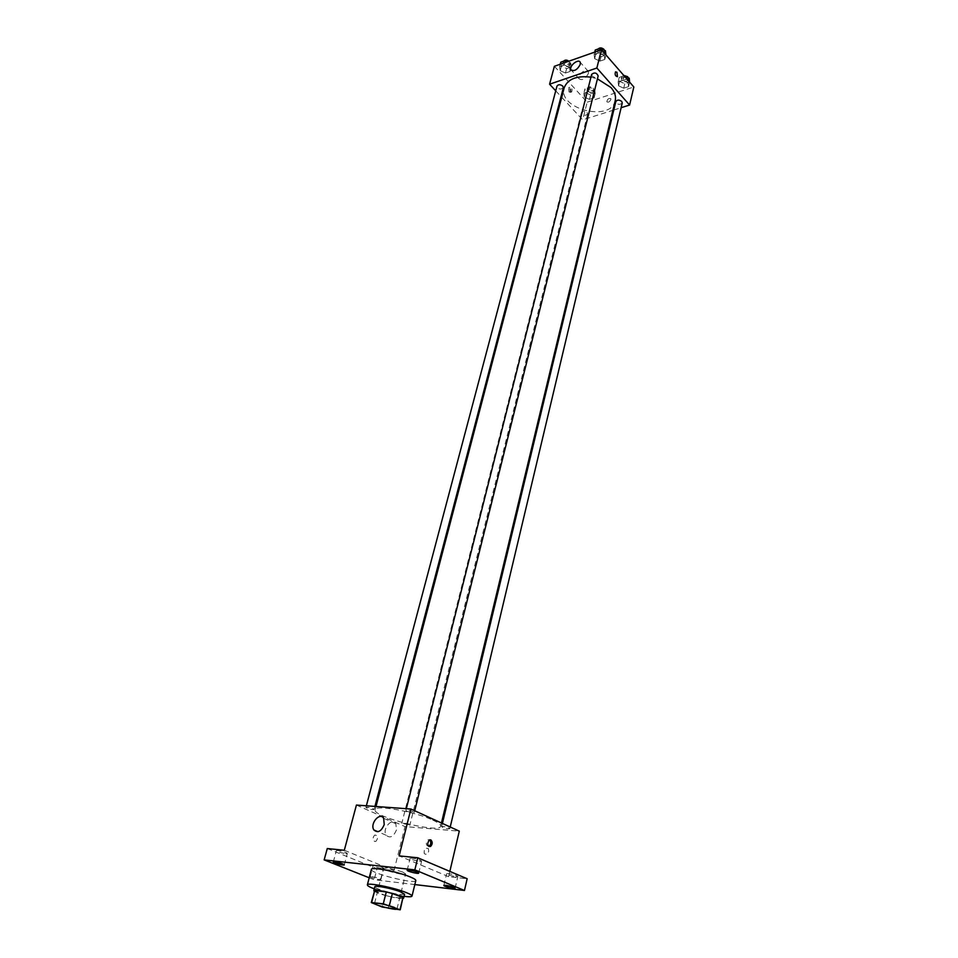 <?xml version="1.0" encoding="UTF-8"?>
<svg xmlns="http://www.w3.org/2000/svg" width="958" height="958" viewBox="0 0 958 958"><rect width="100%" height="100%" fill="white"/><g stroke="black" fill="none" stroke-linecap="round" stroke-linejoin="round"><path stroke-width="0.72" stroke-dasharray="4.79 3.59" d="M402.803 872.091L405.641 873.947C405.653 876.055 382.458 870.223 383.451 868.367C386.793 867.589 393.247 868.834 402.803 872.091M388.158 908.531L391.068 896.868L402.635 898.353L399.737 910.1M391.068 896.868L385.104 895.359L382.158 907.01M374.291 890.796L385.104 895.359M374.171 891.251C379.44 894.113 387.619 896.472 398.696 898.341L403.019 898.496M404.563 894.257L399.654 894.461C390.708 893.431 373.871 888.246 374.806 886.773M374.506 891.239L371.5 902.963M404.06 896.329L374.279 888.856M415.808 880.558C415.772 884.701 369.441 873.061 371.381 869.397M371.908 876.654C376.698 877.492 379.715 878.426 380.925 879.468C380.949 880.438 369.728 877.6 370.207 876.762L371.908 876.654M369.213 877.779L374.171 879.743L414.826 884.569M327.277 848.537L377.009 868.69L374.171 879.743M377.009 868.69L393.989 870.582L405.042 826.598L459.289 831.149M449.841 871.397L448.607 876.678L467.157 878.749M428.705 851.291L428.382 848.584C425.16 847.495 423.795 849.147 424.262 853.542C425.999 854.967 427.484 854.213 428.705 851.291L428.382 848.584C425.16 847.495 423.795 849.147 424.262 853.542C425.999 854.967 427.484 854.213 428.705 851.291M455.816 876.642L457.828 876.486C456.655 875.373 453.577 874.415 448.607 873.588L446.62 873.744C447.793 874.858 450.859 875.816 455.816 876.642M419.652 861.35L421.604 861.17C420.358 859.985 417.173 858.967 412.048 858.129L410.12 858.308C411.353 859.506 414.539 860.512 419.652 861.35M448.607 876.678L399.139 855.877M345.658 853.626L347.323 853.482C346.042 852.333 342.94 851.351 338.018 850.524L336.366 850.668C337.647 851.818 340.737 852.812 345.658 853.626M382.05 868.439L383.775 868.307C382.565 867.23 379.572 866.295 374.782 865.481L373.093 865.613C374.291 866.691 377.284 867.637 382.05 868.439M344.305 850.273L393.989 870.582M432.705 820.06C438.273 822.647 440.919 824.694 440.668 826.203C440.153 833.891 371.979 816.767 375.153 809.75C374.865 804.492 415.006 811.594 432.705 820.06M356.424 805.067L405.042 826.598M372.997 808.732L374.099 809.558C371.129 809.773 368.411 809.067 365.92 807.462C367.154 807.031 369.513 807.462 372.997 808.732M448.847 827.963L449.817 828.718C446.859 828.957 444.129 828.287 441.626 826.694C442.919 826.263 445.338 826.694 448.847 827.963M408.755 824.658L401.785 823.413C403.019 823.006 405.342 823.425 408.755 824.658M406.946 811.258C410.539 812.564 412.982 812.995 414.275 812.54C411.724 810.875 408.922 810.169 405.881 810.432L406.946 811.258M374.554 841.411L375.967 841.328C378.458 837.711 378.075 835.604 374.817 834.993C372.65 837.256 372.566 839.388 374.554 841.411L375.979 841.328C378.458 837.711 378.075 835.604 374.817 834.993C372.65 837.256 372.566 839.388 374.554 841.411M428.909 846.465C425.843 845.531 425.52 843.315 427.927 839.807L429.567 839.831M396.456 829.927C393.546 836.765 390.122 838.549 386.182 835.268C381.823 829.209 391.942 817.066 395.834 823.7L396.456 829.927M615.216 100.65C611.072 122.42 557.544 108.984 564.178 87.825M590.954 77.155L597.445 78.855M591.661 74.365L592.2 76.101C594.774 77.933 596.762 77.897 598.163 75.993M587.098 112.493L587.625 114.11C584.907 116.146 582.811 115.619 581.374 112.541C582.704 110.781 584.608 110.769 587.098 112.493M622.245 103.021C619.479 105.2 617.335 104.697 615.838 101.536M563.328 87.813C560.514 89.896 558.394 89.322 556.981 86.1M561.711 97.261L582.715 119.858L612.892 110.314M613.803 110.026L621.131 107.715M555.724 90.818L561.041 96.53M554.383 66.294L587.17 102.171L582.715 119.858M587.17 102.171L633.837 86.986M610.893 99.572L610.857 98.674C608.725 97.979 607.384 99.009 606.845 101.787C608.27 102.686 609.623 101.943 610.893 99.572L610.857 98.674C608.713 97.979 607.384 99.009 606.845 101.787C608.27 102.686 609.623 101.943 610.893 99.572M559.616 66.617L560.226 70.641L565.459 73.036L570.118 71.431L569.543 67.395L564.286 64.988L559.616 66.617L560.226 70.641L565.459 73.036L570.118 71.431L569.543 67.395L564.286 64.988L559.616 66.617L560.25 64.222M618.161 81.861L618.557 85.825L623.73 88.208L628.532 86.639L628.173 82.663L622.975 80.268L618.161 81.861L618.557 85.825L623.73 88.208L628.532 86.639L628.173 82.663L622.975 80.268L618.161 81.861L619.239 77.394L619.622 81.37L624.796 83.753L629.586 82.101M583.841 93.225L584.344 97.069L589.457 99.392L594.092 97.884L593.613 94.028L588.475 91.681L583.841 93.225L584.344 97.069L589.457 99.392L594.092 97.884L593.613 94.028L588.475 91.681L583.841 93.225L584.955 88.819L585.458 92.675L590.559 94.998L595.181 93.477L594.714 89.609L589.589 87.274L584.955 88.819M594.152 54.522L594.643 58.666L599.947 61.12L604.785 59.444L604.33 55.301L599.001 52.822L594.152 54.522L594.643 58.666L599.947 61.12L604.785 59.444L604.33 55.301L599.001 52.822L594.152 54.522L594.762 52.091M569.052 91.944L570.525 92.339C571.387 89.681 570.729 88.112 568.573 87.657L569.052 91.944M570.202 91.561L571.675 91.956C572.537 89.298 571.878 87.729 569.723 87.274L570.202 91.561M588.416 73.455C585.41 78.987 582.296 80.747 579.063 78.736C577.063 74.975 586.787 67.276 588.356 71.419L588.416 73.455M595.289 50.008L595.78 54.163L601.073 56.618L605.899 54.857M603.301 51.528L603.827 53.277C600.977 55.54 598.834 55.001 597.385 51.66C598.786 49.732 600.75 49.684 603.301 51.528M595.78 54.163L594.643 58.666M601.073 56.618L599.947 61.12M605.911 54.941L604.785 59.444M604.761 53.552L604.33 55.301M599.612 50.391L599.001 52.822M604.39 50.283L604.39 51.025C601.54 53.301 599.397 52.762 597.948 49.409L598.115 49.014M560.801 62.174L561.4 66.21L566.633 68.605L571.279 66.988L570.717 62.941L567.759 61.587M568.633 63.671L569.196 65.419C566.382 67.551 564.286 66.976 562.897 63.719C564.238 61.911 566.154 61.887 568.633 63.671M561.4 66.21L560.226 70.641M566.633 68.605L565.459 73.036M571.279 66.988L570.118 71.431M570.717 62.941L569.543 67.395M564.909 62.593L564.286 64.988M568.932 61.18L569.77 63.204C566.968 65.336 564.873 64.773 563.484 61.504L563.615 61.18M624.137 75.838L619.239 77.394M627.095 78.903L627.598 80.52C624.832 82.723 622.712 82.232 621.251 79.047C622.628 77.143 624.58 77.095 627.095 78.903M619.622 81.37L618.557 85.825M624.796 83.753L623.73 88.208M629.586 82.172L628.532 86.639M628.58 80.951L628.173 82.663M624.041 75.79L622.975 80.268M628.137 77.682L628.125 78.293C625.358 80.508 623.251 80.017 621.778 76.82L623.73 75.371M592.655 90.292L593.182 91.92C590.451 94.004 588.392 93.477 586.979 90.363C588.308 88.579 590.2 88.555 592.655 90.292M585.458 92.675L584.344 97.069M590.559 94.998L589.457 99.392M595.181 93.477L594.092 97.884M594.714 89.609L593.613 94.028M589.589 87.274L588.475 91.681M593.206 88.1L593.721 89.729C591.002 91.812 588.942 91.285 587.529 88.172C588.859 86.388 590.751 86.364 593.206 88.1M396.959 908.998L405.641 873.947M374.542 903.37L383.451 868.367M380.925 879.468L383.775 868.307M370.207 876.762L373.093 865.613M455.11 888.198L457.828 876.486M443.865 885.432L446.62 873.744M418.694 873.133L421.604 861.17M407.162 870.259L410.12 858.308M344.281 864.87L347.323 853.482M333.288 862.056L336.366 850.668M427.927 839.807L429.352 839.938M395.834 823.7L383.643 818.312M386.182 835.268L377.931 831.712M376.003 806.492L375.153 809.75M441.446 822.994L440.668 826.203M414.275 812.54L414.718 810.767M405.881 810.432L406.324 808.696M581.374 112.541L401.785 823.413M587.625 114.11L409.773 825.413M442.404 823.437L441.626 826.694M450.224 827.005L449.817 828.718M366.363 805.786L365.92 807.462M374.925 806.408L374.099 809.558M569.723 87.274L568.573 87.657M571.675 91.956L570.525 92.339M588.356 71.419L580.237 62.318M579.063 78.736L571.651 70.533M597.948 49.409L597.385 51.66M604.39 51.025L603.827 53.277M563.484 61.504L562.897 63.719M569.77 63.204L569.196 65.419M621.778 76.82L621.251 79.047M628.125 78.293L627.598 80.52M587.529 88.172L586.979 90.363M593.721 89.729L593.182 91.92"/><path stroke-width="1.44" d="M394.049 907.31L396.959 908.998C397.055 910.795 373.608 904.915 374.542 903.37C377.847 902.831 384.35 904.148 394.049 907.31M383.296 903.813L371.285 902.544L382.158 907.01L400.228 909.813L383.296 903.813L386.29 891.958L374.71 890.497L371.704 902.268M400.049 909.429L402.959 897.646L392.373 893.491L389.403 905.358M402.959 897.646L400.228 909.813M371.285 902.544L374.71 890.497M386.29 891.958L392.373 893.491M403.019 898.496L403.605 898.161C404.971 895.993 373.632 888.114 373.812 890.677L374.171 891.251M373.812 890.677L374.806 886.773C374.578 885 392.552 888.545 400.743 891.91L404.563 894.257L403.605 898.161M374.279 888.856C369.596 887.084 367.297 885.755 367.369 884.881C366.998 882.222 394.061 887.551 406.336 892.605C410.228 894.173 412.12 895.335 412.012 896.101C411.665 896.904 409.018 896.975 404.06 896.329M367.369 884.881L371.381 869.397C371.045 866.547 398.013 871.744 410.192 876.929C414.06 878.522 415.928 879.731 415.808 880.558L412.012 896.101M334.941 861.937C339.874 862.775 342.988 863.757 344.281 864.87C344.281 865.888 332.785 862.942 333.288 862.056L334.941 861.937M409.09 870.115C414.239 870.978 417.437 871.984 418.694 873.133C418.706 874.247 406.635 871.241 407.162 870.259L409.09 870.115M445.853 885.312C450.835 886.162 453.924 887.12 455.11 888.198C455.146 889.252 443.374 886.366 443.865 885.432L445.853 885.312M414.826 884.569L464.474 890.473L414.838 869.852L324.163 859.901L369.213 877.779M449.841 871.397L459.289 831.149L410.898 809.031L399.139 855.877L417.796 857.781L467.157 878.749L464.474 890.473M417.796 857.781L414.838 869.852M410.898 809.031L356.424 805.067L344.305 850.273L327.277 848.537L324.163 859.901M384.23 824.575C381.272 831.472 377.835 833.268 373.907 829.987C369.584 823.892 379.787 811.642 383.643 818.312L384.23 824.575M430.765 839.843C432.753 841.938 432.669 844.142 430.537 846.489C427.304 845.866 426.909 843.687 429.352 839.938L430.765 839.843M429.567 839.831C431.328 842.046 431.172 844.214 429.124 846.357L428.909 846.465M597.445 78.855L611.036 87.573C614.785 91.932 616.186 96.291 615.216 100.65L441.446 822.994M376.003 806.492L564.178 87.825C567.639 79.035 576.56 75.478 590.954 77.155M414.718 810.767L598.163 75.993C596.69 72.688 594.523 72.137 591.661 74.365L406.324 808.696M442.404 823.437L615.838 101.536C617.227 99.668 619.191 99.632 621.73 101.428L622.245 103.021L450.224 827.005M366.363 805.786L556.981 86.1C558.322 84.304 560.25 84.304 562.753 86.076L563.328 87.813L374.925 806.408M612.892 110.314L613.803 110.026M621.131 107.715L629.598 105.033L596.858 68.018L549.581 84.208L555.724 90.818M561.041 96.53L561.711 97.261M549.581 84.208L554.383 66.294L601.444 49.744L633.837 86.986L629.598 105.033M601.444 49.744L596.858 68.018M580.285 64.366C577.255 69.922 574.129 71.706 570.908 69.718C568.92 65.958 578.68 58.187 580.237 62.318L580.285 64.366M616.964 72.281L617.455 76.676C615.335 76.173 614.689 74.568 615.515 71.85L616.964 72.281L617.455 76.676C615.335 76.173 614.689 74.568 615.515 71.85L616.964 72.281M605.899 54.857L605.456 50.774L600.139 48.307L595.289 50.008L594.762 52.091M605.456 50.774L604.761 53.552M600.139 48.307L599.612 50.391M598.115 49.014C599.756 47.469 601.672 47.565 603.863 49.277L604.39 50.283M567.759 61.587L565.459 60.534L560.801 62.174L560.25 64.222M565.459 60.534L564.909 62.593M563.615 61.18C564.969 59.767 566.741 59.767 568.932 61.18M629.586 82.101L629.238 78.197L624.137 75.838M629.238 78.197L628.58 80.951M623.73 75.371L627.622 76.664L628.137 77.682M429.124 846.357L430.537 846.489M377.931 831.712L373.907 829.987M571.651 70.533L570.908 69.718"/></g></svg>
